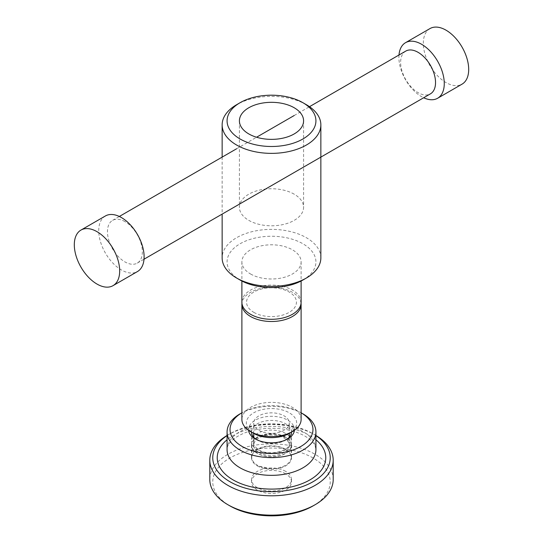 <?xml version="1.0" encoding="UTF-8"?>
<svg xmlns="http://www.w3.org/2000/svg" width="543" height="543" viewBox="0 0 543 543"><rect width="100%" height="100%" fill="white"/><g stroke="black" fill="none" stroke-linecap="round" stroke-linejoin="round"><path stroke-width="0.41" stroke-dasharray="2.71 2.04" d="M398.99 55.013A32.085 18.523 -120 0 0 421.578 96.668A32.085 18.523 -120 0 0 423.662 97.76M405.743 51.11A24.679 14.247 -120 0 0 401.963 70.889A24.679 14.247 -120 0 0 418.083 92.636A24.679 14.247 -120 0 0 430.423 93.858M429.968 28.582A32.085 18.523 -120 0 0 425.047 54.286A32.085 18.523 -120 0 0 446.007 82.556A32.085 18.523 -120 0 0 462.045 84.151M105.383 215.978A32.085 18.523 -120 0 0 100.462 241.683A32.085 18.523 -120 0 0 121.422 269.952A32.085 18.523 -120 0 0 137.467 271.548M124.917 221.592A24.679 14.247 -120 0 0 112.577 220.37A24.679 14.247 -120 0 0 108.79 240.149A24.679 14.247 -120 0 0 124.917 261.896A24.679 14.247 -120 0 0 137.257 263.117A24.679 14.247 -120 0 0 141.037 243.339A24.679 14.247 -120 0 0 124.917 221.592M285.462 449.183A19.745 11.396 0 0 0 263.946 446.713A19.745 11.396 0 0 0 251.755 457.24A19.745 11.396 0 0 0 257.538 465.303A19.745 11.396 0 0 0 259.411 466.254A19.745 11.396 0 0 0 283.589 466.254A19.745 11.396 0 0 0 291.245 457.24A19.745 11.396 0 0 0 285.462 449.183M285.462 437.203A19.745 11.396 0 0 0 263.946 434.733A19.745 11.396 0 0 0 251.755 445.267A19.745 11.396 0 0 0 257.538 453.324A19.745 11.396 0 0 0 279.054 455.794A19.745 11.396 0 0 0 291.245 445.267A19.745 11.396 0 0 0 285.462 437.203M258.936 452.523A17.77 10.256 0 0 0 278.301 454.742A17.77 10.256 0 0 0 289.27 445.267A17.77 10.256 0 0 0 284.064 438.011A17.77 10.256 0 0 0 264.699 435.785A17.77 10.256 0 0 0 253.73 445.267A17.77 10.256 0 0 0 258.936 452.523M258.936 430.355A17.77 10.256 0 0 0 278.301 432.581A17.77 10.256 0 0 0 289.27 423.099A17.77 10.256 0 0 0 284.064 415.843A17.77 10.256 0 0 0 264.699 413.623A17.77 10.256 0 0 0 253.73 423.099A17.77 10.256 0 0 0 258.936 430.355M289.27 423.099L289.27 433.395A25.175 14.532 0 0 0 289.297 412.823A25.175 14.532 0 0 0 253.703 412.823A25.175 14.532 0 0 0 253.703 433.375L253.73 423.099M301.114 419.474A29.614 17.098 0 0 0 292.439 407.386A29.614 17.098 0 0 0 260.165 403.673A29.614 17.098 0 0 0 241.886 419.474M301.053 303.299A29.614 17.098 0 0 0 292.439 292.31A29.614 17.098 0 0 0 261.054 288.401A29.614 17.098 0 0 0 241.947 303.299M253.866 312.381A24.937 14.396 0 0 0 289.134 312.381A24.937 14.396 0 0 0 289.134 292.019A24.937 14.396 0 0 0 253.866 292.019A24.937 14.396 0 0 0 253.866 312.381M301.114 302.2A29.614 17.098 0 0 0 292.439 290.105A29.614 17.098 0 0 0 260.165 286.399A29.614 17.098 0 0 0 241.886 302.2M250.561 273.984A29.614 17.098 0 0 0 282.835 277.69A29.614 17.098 0 0 0 301.114 261.896A29.614 17.098 0 0 0 292.439 249.807A29.614 17.098 0 0 0 260.165 246.101A29.614 17.098 0 0 0 241.886 261.896A29.614 17.098 0 0 0 250.561 273.984M302.913 280.032A44.424 25.65 0 0 0 302.913 243.759A44.424 25.65 0 0 0 240.087 243.759A44.424 25.65 0 0 0 240.087 280.032M320.859 257.864A49.359 28.494 0 0 0 306.401 237.719A49.359 28.494 0 0 0 252.61 231.542A49.359 28.494 0 0 0 222.141 257.864M306.401 104.724A49.359 28.494 0 0 0 236.599 104.724M294.184 194.177A32.085 18.523 0 0 0 259.221 190.165A32.085 18.523 0 0 0 239.415 207.277A32.085 18.523 0 0 0 248.816 220.377A32.085 18.523 0 0 0 283.779 224.388A32.085 18.523 0 0 0 303.585 207.277A32.085 18.523 0 0 0 294.184 194.177M285.638 437.101A19.989 11.539 0 0 0 263.85 434.604A19.989 11.539 0 0 0 251.511 445.267A19.989 11.539 0 0 0 257.362 453.425A19.989 11.539 0 0 0 279.15 455.93A19.989 11.539 0 0 0 291.489 445.267A19.989 11.539 0 0 0 285.638 437.101M257.362 465.921A19.989 11.539 0 0 0 279.15 468.419A19.989 11.539 0 0 0 291.489 457.756A19.989 11.539 0 0 0 285.638 449.597A19.989 11.539 0 0 0 263.85 447.093A19.989 11.539 0 0 0 251.511 457.756A19.989 11.539 0 0 0 257.362 465.921M253.35 436.803A19.989 11.539 0 0 0 251.511 441.635A19.989 11.539 0 0 0 257.362 449.801A19.989 11.539 0 0 0 279.15 452.299A19.989 11.539 0 0 0 291.489 441.635A19.989 11.539 0 0 0 289.65 436.803M289.27 436.348A19.989 11.539 0 0 0 285.638 433.477A19.989 11.539 0 0 0 253.73 436.348M291.489 432.113A19.989 11.539 0 0 0 291.489 431.963A19.989 11.539 0 0 0 285.638 423.805A19.989 11.539 0 0 0 263.85 421.3A19.989 11.539 0 0 0 251.511 431.963A19.989 11.539 0 0 0 251.511 432.113M256.391 439.525A19.989 11.539 0 0 0 257.362 440.129L255.271 438.92L257.362 440.129A19.989 11.539 0 0 0 285.638 440.129A19.989 11.539 0 0 0 286.609 439.525M294.415 430.307A22.949 13.249 0 0 0 287.729 420.18A22.949 13.249 0 0 0 262.113 417.458A22.949 13.249 0 0 0 248.585 430.307M301.114 412.795L300.815 412.619L301.114 412.795A41.458 23.94 0 0 0 300.815 412.619L300.815 412.619A41.458 23.94 0 0 0 242.185 412.619A41.458 23.94 0 0 0 241.886 412.795L242.185 412.619M315.924 435.574A58.739 33.91 0 0 0 313.033 433.782L315.13 434.991A61.698 35.621 0 0 0 227.87 434.991A61.698 35.621 0 0 0 227.076 435.459M315.924 435.459A61.698 35.621 0 0 0 315.13 434.991L313.033 433.782A58.739 33.91 0 0 0 229.967 433.782A58.739 33.91 0 0 0 227.076 435.574M333.198 479.523A61.698 35.621 0 0 0 315.13 454.335A61.698 35.621 0 0 0 247.886 446.611A61.698 35.621 0 0 0 209.802 479.523M313.033 505.92A58.739 33.91 0 0 0 313.033 457.959A58.739 33.91 0 0 0 229.967 457.959A58.739 33.91 0 0 0 229.967 505.92M285.638 471.358A19.989 11.539 0 0 0 263.85 468.86A19.989 11.539 0 0 0 251.511 479.523A19.989 11.539 0 0 0 257.362 487.682A19.989 11.539 0 0 0 279.15 490.186A19.989 11.539 0 0 0 291.489 479.523A19.989 11.539 0 0 0 285.638 471.358M285.638 473.781A19.989 11.539 0 0 0 263.85 471.276A19.989 11.539 0 0 0 251.511 481.94A19.989 11.539 0 0 0 257.362 490.098A19.989 11.539 0 0 0 279.15 492.603A19.989 11.539 0 0 0 291.489 481.94A19.989 11.539 0 0 0 285.638 473.781M302.913 413.834A44.424 25.65 0 0 0 240.087 413.834M315.924 449.699A44.424 25.65 0 0 0 302.913 431.563A44.424 25.65 0 0 0 254.497 426.004A44.424 25.65 0 0 0 227.076 449.699C226.336 442.986 238.234 432.588 257.715 429.377C276.088 426.757 291.835 428.99 304.956 436.083C310.786 439.708 314.227 443.163 315.286 446.441L315.924 449.699M315.924 439.755A54.273 31.338 0 0 0 309.877 435.601A54.273 31.338 0 0 0 227.076 439.755M112.577 220.37L119.338 216.467M236.599 148.768L256.567 137.236M294.184 115.523L309.49 106.686M137.257 263.117L144.01 259.215M251.755 457.24L251.755 445.267M291.245 457.24L291.245 445.267M289.27 437.251L289.27 445.267M253.73 437.251L253.73 445.267M301.114 261.896L301.114 281.009M241.886 261.896L241.886 281.009M222.141 157.117L222.141 214.105M239.415 120.845L239.415 207.277M303.585 120.845L303.585 207.277M259.411 466.254L271.656 468.833L277.358 468.249L283.589 466.254M253.73 443.455C251.714 436.796 274.011 430.056 284.525 437.217C288.632 440.644 290.213 442.721 289.27 443.455C291.286 450.106 268.989 456.846 258.475 449.692C254.368 446.258 252.787 444.181 253.73 443.455M251.511 445.267L251.511 457.756M251.511 431.963L251.511 441.635M251.511 479.523L251.511 481.94M291.489 479.523L291.489 481.94M229.967 433.782L227.87 434.991M285.638 440.129L287.729 438.92M291.489 431.963L291.489 441.635M291.489 445.267L291.489 457.756"/><path stroke-width="0.81" d="M423.662 97.76A32.085 18.523 -120 0 0 437.617 98.256A32.085 18.523 -120 0 0 442.538 72.545A32.085 18.523 -120 0 0 421.578 44.275A32.085 18.523 -120 0 0 405.533 42.687A32.085 18.523 -120 0 0 398.99 55.013M144.01 259.215L430.423 93.858A24.679 14.247 -120 0 0 434.21 74.079A24.679 14.247 -120 0 0 418.083 52.332A24.679 14.247 -120 0 0 405.743 51.11L309.49 106.686M437.617 98.256L462.045 84.151A32.085 18.523 -120 0 0 466.966 58.44A32.085 18.523 -120 0 0 446.007 30.17A32.085 18.523 -120 0 0 429.968 28.582L405.533 42.687M113.032 285.652L137.467 271.548A32.085 18.523 -120 0 0 142.381 245.836A32.085 18.523 -120 0 0 121.422 217.567A32.085 18.523 -120 0 0 105.383 215.978L80.955 230.083A32.085 18.523 -120 0 0 76.034 255.787A32.085 18.523 -120 0 0 96.993 284.064A32.085 18.523 -120 0 0 113.032 285.652A32.085 18.523 -120 0 0 117.953 259.941A32.085 18.523 -120 0 0 96.993 231.671A32.085 18.523 -120 0 0 80.955 230.083M241.947 303.299A29.614 17.098 0 0 0 241.886 304.399L241.886 419.474A29.614 17.098 0 0 0 250.561 431.563L253.703 433.375A25.175 14.532 0 0 0 289.297 433.375L289.27 437.251M253.73 437.251L253.73 433.395L250.561 431.563A29.614 17.098 0 0 0 292.439 431.563A29.614 17.098 0 0 0 301.114 419.474L301.114 304.399A29.614 17.098 0 0 0 301.053 303.299M241.886 304.399A29.614 17.098 0 0 0 250.561 316.494A29.614 17.098 0 0 0 282.835 320.2A29.614 17.098 0 0 0 301.114 304.399M241.886 281.009L241.886 302.2A29.614 17.098 0 0 0 250.561 314.288A29.614 17.098 0 0 0 282.835 317.994A29.614 17.098 0 0 0 301.114 302.2L301.114 281.009M222.141 214.105L222.141 257.864A49.359 28.494 0 0 0 236.599 278.016L240.087 280.032A44.424 25.65 0 0 0 302.913 280.032L306.401 278.016A49.359 28.494 0 0 0 320.859 257.864L320.859 124.876A49.359 28.494 0 0 0 306.401 104.724L302.913 102.708A44.424 25.65 0 0 0 240.087 102.708A44.424 25.65 0 0 0 240.087 138.981A44.424 25.65 0 0 0 302.913 138.981A44.424 25.65 0 0 0 302.913 102.708L306.401 104.724M240.087 280.032L236.599 278.016A49.359 28.494 0 0 0 306.401 278.016M240.087 102.708L236.599 104.724A49.359 28.494 0 0 0 222.141 124.876A49.359 28.494 0 0 0 236.599 145.022A49.359 28.494 0 0 0 290.39 151.198A49.359 28.494 0 0 0 320.859 124.876M248.816 133.945A32.085 18.523 0 0 0 283.779 137.956A32.085 18.523 0 0 0 303.585 120.845A32.085 18.523 0 0 0 294.184 107.745A32.085 18.523 0 0 0 259.221 103.733A32.085 18.523 0 0 0 239.415 120.845A32.085 18.523 0 0 0 248.816 133.945M289.65 436.803A19.989 11.539 0 0 0 289.27 436.348M251.511 432.113A19.989 11.539 0 0 0 256.391 439.525M253.73 436.348A19.989 11.539 0 0 0 253.35 436.803M248.585 430.307A22.949 13.249 0 0 0 255.271 438.92L255.271 438.92A22.949 13.249 0 0 0 287.729 438.92A22.949 13.249 0 0 0 294.415 430.307M301.114 412.795A41.458 23.94 0 0 1 300.666 446.563A41.458 23.94 0 0 1 242.185 446.475A41.458 23.94 0 0 1 241.886 412.795L240.087 413.834A44.424 25.65 0 0 0 227.076 431.963A44.424 25.65 0 0 0 240.087 450.099A44.424 25.65 0 0 0 288.503 455.658A44.424 25.65 0 0 0 315.924 431.963A44.424 25.65 0 0 0 302.913 413.834L301.114 412.795L302.913 413.834M227.076 435.574A58.739 33.91 0 0 0 229.967 481.736A58.739 33.91 0 0 0 311.506 482.584A58.739 33.91 0 0 0 315.924 435.574M227.076 435.459A61.698 35.621 0 0 0 209.802 460.179A61.698 35.621 0 0 0 227.87 485.367A61.698 35.621 0 0 0 295.114 493.085A61.698 35.621 0 0 0 333.198 460.179A61.698 35.621 0 0 0 315.924 435.459M315.13 504.712L313.033 505.92A58.739 33.91 0 0 1 229.967 505.92L227.87 504.712A61.698 35.621 0 0 0 315.13 504.712A61.698 35.621 0 0 0 333.198 479.523L333.198 460.179M209.802 460.179L209.802 479.523A61.698 35.621 0 0 0 227.87 504.712L229.967 505.92M286.609 439.525A19.989 11.539 0 0 0 291.489 432.113M227.076 431.963L227.076 449.699A44.424 25.65 0 0 0 240.087 467.835A44.424 25.65 0 0 0 288.503 473.394A44.424 25.65 0 0 0 315.924 449.699L315.924 431.963M227.076 439.755A54.273 31.338 0 0 0 233.123 479.917A54.273 31.338 0 0 0 306.415 481.75A54.273 31.338 0 0 0 315.924 439.755M119.338 216.467L236.599 148.768M256.567 137.236L294.184 115.523M289.297 433.375L292.439 431.563M222.141 124.876L222.141 157.117"/></g></svg>
